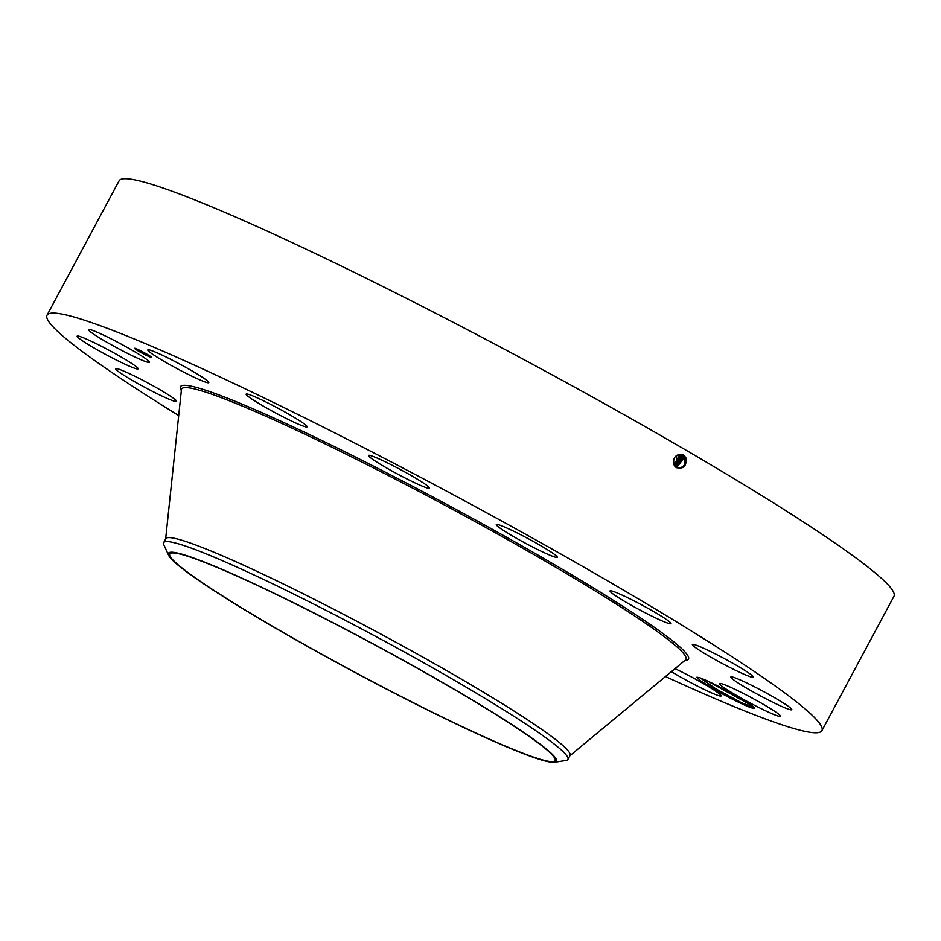 <?xml version="1.0" encoding="UTF-8"?>
<svg xmlns="http://www.w3.org/2000/svg" width="941" height="941" viewBox="0 0 941 941"><rect width="100%" height="100%" fill="white"/><g stroke="black" fill="none" stroke-linecap="round" stroke-linejoin="round"><path stroke-width="1.41" d="M178.696 415.546A439.612 33.723 28.2 0 1 112.25 372.718A439.612 33.723 28.2 0 1 47.05 315.188L119.095 180.825A439.612 33.723 28.2 0 1 401.466 295.85A439.612 33.723 28.2 0 1 828.75 538.77A439.612 33.723 28.2 0 1 893.95 596.3L821.905 730.663A439.612 33.723 28.2 0 1 665.452 676.544M47.05 315.188A439.612 33.723 28.2 0 1 329.421 430.213A439.612 33.723 28.2 0 1 756.705 673.121A439.612 33.723 28.2 0 1 821.905 730.663M674.262 465.501C672.356 457.867 675.238 454.221 682.895 454.562L685.73 457.467C686.989 465.854 683.907 469.241 676.497 467.653L675.732 467.112M714.043 689.235A32.206 2.47 28.2 0 0 741.731 703.75A32.206 2.47 28.2 0 0 754.329 708.02A32.206 2.47 28.2 0 0 740.296 698.234C723.876 688.718 710.361 681.884 699.775 677.743L696.952 677.179L700.575 680.872L714.043 689.235L714.701 688.177A31.065 2.388 28.2 0 0 716.007 688.93L741.72 702.809L754.141 707.691M195.269 377.811A34.594 2.658 28.2 0 1 163.369 360.956A34.594 2.658 28.2 0 1 147.808 349.934A34.594 2.658 28.2 0 1 161.323 354.745A34.594 2.658 28.2 0 1 193.211 371.601A34.594 2.658 28.2 0 1 208.784 382.622A34.594 2.658 28.2 0 1 195.269 377.811M270.655 404.359A34.594 2.658 28.2 0 1 307.119 426.838A34.594 2.658 28.2 0 1 282.606 416.616A34.594 2.658 28.2 0 1 246.142 394.138A34.594 2.658 28.2 0 1 270.655 404.359M404.936 472.017A34.594 2.658 28.2 0 1 429.496 488.167A34.594 2.658 28.2 0 1 393.079 471.617A34.594 2.658 28.2 0 1 368.519 455.468A34.594 2.658 28.2 0 1 404.936 472.017M543.71 547.427A34.594 2.658 28.2 0 1 557.272 557.272A34.594 2.658 28.2 0 1 540.616 550.967A34.594 2.658 28.2 0 1 509.846 534.417A34.594 2.658 28.2 0 1 496.295 524.572A34.594 2.658 28.2 0 1 512.939 530.877A34.594 2.658 28.2 0 1 543.71 547.427M665.852 619.107A34.594 2.658 28.2 0 1 670.992 623.636A34.594 2.658 28.2 0 1 648.772 614.591A34.594 2.658 28.2 0 1 615.143 595.465A34.594 2.658 28.2 0 1 610.015 590.948A34.594 2.658 28.2 0 1 632.234 599.993A34.594 2.658 28.2 0 1 665.852 619.107M752.776 676.144A34.594 2.658 28.2 0 1 753.341 677.155A34.594 2.658 28.2 0 1 725.229 665.075A34.594 2.658 28.2 0 1 692.929 645.479A34.594 2.658 28.2 0 1 692.364 644.467A34.594 2.658 28.2 0 1 720.477 656.547A34.594 2.658 28.2 0 1 752.776 676.144M791.24 709.855A34.594 2.658 28.2 0 1 757.705 694.411A34.594 2.658 28.2 0 1 730.816 676.991A34.594 2.658 28.2 0 1 731.38 676.826A34.594 2.658 28.2 0 1 764.915 692.27A34.594 2.658 28.2 0 1 791.793 709.69A34.594 2.658 28.2 0 1 791.24 709.855M775.396 715.101A34.594 2.658 28.2 0 1 740.555 697.763A34.594 2.658 28.2 0 1 719.512 683.578A34.594 2.658 28.2 0 1 724.617 684.754A34.594 2.658 28.2 0 1 759.446 702.092A34.594 2.658 28.2 0 1 780.489 716.277A34.594 2.658 28.2 0 1 775.396 715.101M674.991 668.639A34.594 2.658 28.2 0 1 706.256 685.271A34.594 2.658 28.2 0 1 721.159 695.917A34.594 2.658 28.2 0 1 707.644 691.094A34.594 2.658 28.2 0 1 671.38 671.639M116.178 369.695A34.594 2.658 28.2 0 1 115.614 368.684A34.594 2.658 28.2 0 1 143.726 380.764A34.594 2.658 28.2 0 1 176.026 400.36A34.594 2.658 28.2 0 1 176.59 401.372A34.594 2.658 28.2 0 1 148.478 389.292A34.594 2.658 28.2 0 1 116.178 369.695M77.715 335.984A34.594 2.658 28.2 0 1 111.25 351.428A34.594 2.658 28.2 0 1 138.139 368.848A34.594 2.658 28.2 0 1 137.586 369.013A34.594 2.658 28.2 0 1 104.051 353.569A34.594 2.658 28.2 0 1 77.162 336.149A34.594 2.658 28.2 0 1 77.715 335.984M93.571 330.738A34.594 2.658 28.2 0 1 128.399 348.076A34.594 2.658 28.2 0 1 149.443 362.261A34.594 2.658 28.2 0 1 144.338 361.097A34.594 2.658 28.2 0 1 109.509 343.747A34.594 2.658 28.2 0 1 88.466 329.562A34.594 2.658 28.2 0 1 93.571 330.738M139.127 351.487A9.551 0.729 28.2 0 1 134.598 348.311A9.551 0.729 28.2 0 1 146.925 354.169A9.551 0.729 28.2 0 1 151.442 357.345A9.551 0.729 28.2 0 1 139.127 351.487M675.979 467.43C683.119 468.606 686.024 465.419 684.695 457.879L681.249 455.126L674.321 465.43M150.313 356.827A9.551 0.729 -151.8 0 0 151.348 357.133M675.956 467.418C683.107 468.594 686.013 465.419 684.683 457.867L681.237 455.115M700.186 677.896L714.701 688.177M700.257 677.92L716.007 688.93M168.615 555.284L163.828 544.768A229.357 17.597 28.2 0 1 163.64 542.675L165.769 538.699A229.357 17.597 28.2 0 1 313.082 598.711A229.357 17.597 28.2 0 1 536.017 725.452A229.357 17.597 28.2 0 1 570.034 755.47L567.905 759.434A229.357 17.597 28.2 0 1 566.059 760.446L554.649 762.269A220.123 16.891 28.2 0 1 366.131 678.39A220.123 16.891 28.2 0 1 168.615 555.284A220.123 16.891 28.2 0 1 358.733 636.175A220.123 16.891 28.2 0 1 554.649 762.269M136.421 349.193L135.727 348.888M202.186 582.585A218.618 16.773 28.2 0 1 169.768 553.978A218.618 16.773 28.2 0 1 310.189 611.18A218.618 16.773 28.2 0 1 522.678 731.98A218.618 16.773 28.2 0 1 555.108 760.587A218.618 16.773 28.2 0 1 414.687 703.386A218.618 16.773 28.2 0 1 202.186 582.585M682.025 455.526L684.095 457.702L682.025 455.526L682.79 454.668M163.64 542.675A229.357 17.597 28.2 0 1 361.92 629.058A229.357 17.597 28.2 0 1 533.9 729.416A229.357 17.597 28.2 0 1 567.905 759.434M146.09 353.887L136.386 349.276L149.654 356.392L146.09 353.887M149.937 356.804L149.196 356.451L149.937 356.804M139.774 351.711L139.021 351.358L139.774 351.711M145.514 354.816L144.773 354.463L145.514 354.816M136.574 349.005L135.833 348.652L136.574 349.005M136.069 349.311L135.328 348.946L136.069 349.311M146.267 353.945L147.019 354.298L146.267 353.945M149.972 356.345L150.725 356.71L149.972 356.345M140.527 350.84L141.268 351.193L140.527 350.84M676.085 456.338A4.776 4.305 -71.1 0 1 673.638 463.701M145.22 354.11L141.726 351.91L145.267 354.039M144.902 353.945L141.256 351.687L144.996 353.887M143.267 353.428L140.162 351.393L143.373 353.381M142.938 353.263L142.314 352.828L142.985 353.228M140.95 351.993L142.456 352.863L140.95 351.993M142.032 352.463L139.621 351.134L142.032 352.452M674.309 465.407A6.422 5.787 108.9 0 0 675.814 464.642A6.422 5.787 108.9 0 0 677.661 455.397M676.567 467.701L684.095 457.702L676.579 467.701M674.579 465.842L676.65 464.925C679.578 462.513 680.331 459.596 678.896 456.15L678.238 455.185M674.391 465.56L676.108 464.736C679.037 462.325 679.778 459.408 678.343 455.962L677.92 455.291M674.556 465.807L676.579 464.901C679.508 462.502 680.261 459.573 678.826 456.126L678.19 455.197M684.625 457.032L676.344 467.559L683.495 457.538L680.672 455.009M683.495 457.538L680.672 454.997M677.144 465.101C680.084 462.69 680.825 459.773 679.402 456.326L678.508 455.115L679.437 456.338C680.872 459.784 680.131 462.701 677.202 465.113L674.768 466.101L677.144 465.101M684.036 456.856L682.907 457.361L676.097 467.395L682.907 457.373L680.378 454.962M682.907 457.361L680.367 454.962M674.956 466.336L677.743 465.301C680.672 462.89 681.425 459.973 679.99 456.526L677.979 454.432L679.99 456.526C681.402 459.961 680.649 462.89 677.72 465.289L674.944 466.324M680.296 455.068L682.331 457.197L680.284 455.068L681.061 454.197M675.85 467.207L682.319 457.197L675.85 467.207M681.672 456.185L680.555 456.703L675.144 466.56L680.543 456.703L678.543 454.609M675.603 467.007L681.731 457.032L679.72 454.915L681.743 457.032L675.614 467.007M680.555 456.703L678.555 454.609M675.379 466.795L681.155 456.867L679.131 454.762M675.367 466.795L681.143 456.867L679.143 454.762M681.143 456.867L682.272 456.361M751.694 705.538L707.162 680.813M181.342 390.562A288.24 22.114 28.2 0 1 349.264 453.95A288.24 22.114 28.2 0 1 645.761 621.413A288.24 22.114 28.2 0 1 684.801 660.511M683.378 454.821L682.601 455.679M165.64 538.946L181.448 389.633A286.123 21.949 28.2 0 1 361.638 461.925A286.123 21.949 28.2 0 1 643.526 621.942A286.123 21.949 28.2 0 1 685.518 659.923L569.905 755.717M685.813 457.361L684.695 457.879M685.224 457.197L684.107 457.702M682.213 454.515L681.449 455.373M679.908 455.691L678.896 456.15M679.308 455.515L678.343 455.962M681.637 454.362L680.872 455.221M680.496 455.856L679.437 456.338M683.448 456.691L682.331 457.197M681.084 456.02L679.99 456.526M682.86 456.526L681.743 457.032"/></g></svg>
